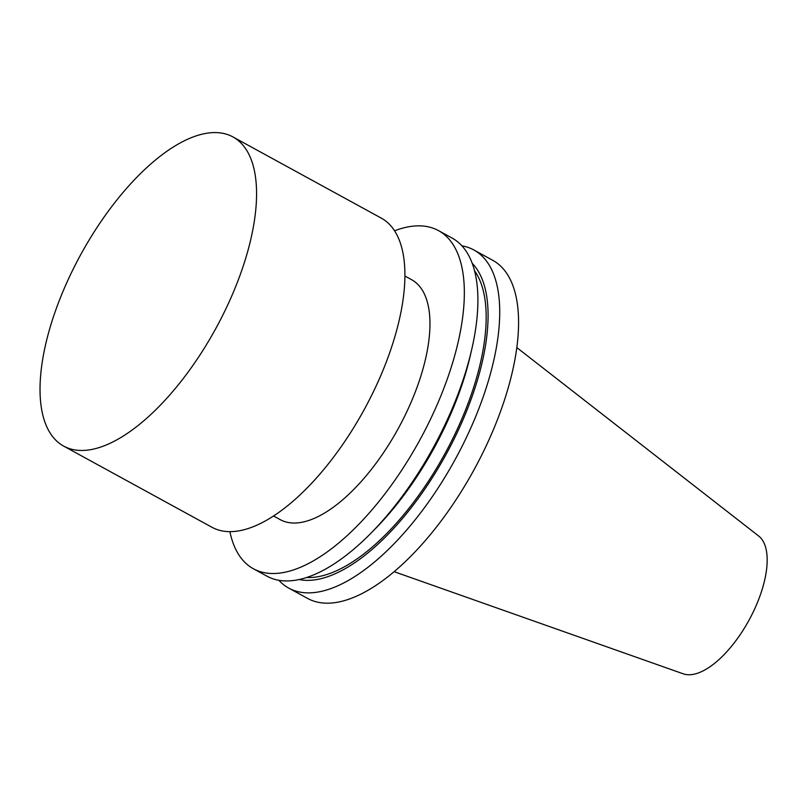 <?xml version="1.0" encoding="UTF-8"?>
<svg xmlns="http://www.w3.org/2000/svg" width="807" height="807" viewBox="0 0 807 807"><rect width="100%" height="100%" fill="white"/><g stroke="black" fill="none" stroke-linecap="round" stroke-linejoin="round"><path stroke-width="1.21" d="M516.803 347.575L758.651 535.999A78.753 34.398 118.7 0 1 748.977 620.25A78.753 34.398 118.7 0 1 683.226 673.815L394.159 571.689M404.892 276.024L411.6 279.696A136.776 59.748 118.7 0 1 398.345 428.366A136.776 59.748 118.7 0 1 280.271 519.668L273.563 515.996M394.542 230.802A192.742 84.19 118.7 0 1 426.681 226.515A192.742 84.19 118.7 0 1 438.463 230.6A192.742 84.19 118.7 0 1 419.791 440.097A192.742 84.19 118.7 0 1 253.398 568.764A192.742 84.19 118.7 0 1 229.894 531.662M438.463 230.6L452.041 238.035A192.742 84.19 118.7 0 1 471.681 349.633A192.742 84.19 118.7 0 1 371.563 532.57A192.742 84.19 118.7 0 1 266.976 576.188L253.398 568.764M471.681 349.633L470.31 355.584A181.878 79.439 118.7 0 1 375.84 528.212L371.563 532.57M474.516 270.698A178.761 78.087 118.7 0 1 444.859 453.816A178.761 78.087 118.7 0 1 306.61 577.509M472.206 263.314A181.878 79.439 118.7 0 1 446.049 454.472A181.878 79.439 118.7 0 1 299.145 579.547M461.927 245.853A192.742 84.19 118.7 0 1 462.068 245.873A192.742 84.19 118.7 0 1 473.85 249.958A192.742 84.19 118.7 0 1 455.168 459.465A192.742 84.19 118.7 0 1 288.775 588.121A192.742 84.19 118.7 0 1 278.889 580.304M473.85 249.958L492.704 260.288A192.742 84.19 118.7 0 1 474.022 469.785A192.742 84.19 118.7 0 1 307.638 598.441L288.775 588.121M232.91 136.918L381.247 218.102A176.239 76.978 118.7 0 1 364.169 409.663A176.239 76.978 118.7 0 1 212.029 527.304L63.692 446.12A176.239 76.978 118.7 0 1 74.748 265.987A176.239 76.978 118.7 0 1 222.137 133.185A176.239 76.978 118.7 0 1 232.91 136.918A176.239 76.978 118.7 0 1 215.832 328.479A176.239 76.978 118.7 0 1 63.692 446.12"/></g></svg>
